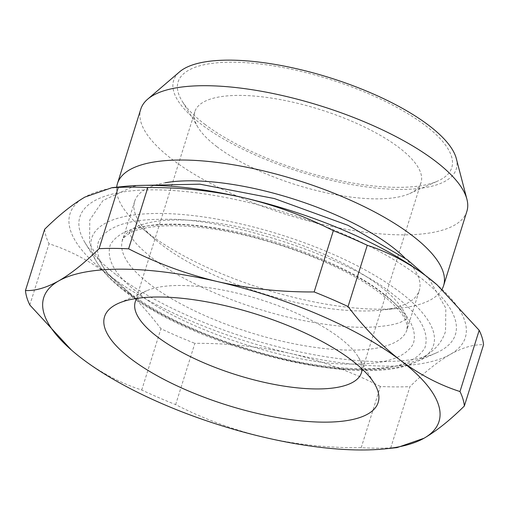 <?xml version="1.0" encoding="UTF-8"?>
<svg xmlns="http://www.w3.org/2000/svg" width="509" height="509" viewBox="0 0 509 509"><rect width="100%" height="100%" fill="white"/><g stroke="black" fill="none" stroke-linecap="round" stroke-linejoin="round"><path stroke-width="0.38" stroke-dasharray="2.54 1.91" d="M384.327 294.946C344.065 260.392 227.09 222.045 170.146 224.749C138.467 224.38 118.533 231.035 110.351 244.714C105.764 259.571 115.403 275.916 139.275 293.757C179.531 328.318 296.512 366.665 353.45 363.96C385.128 364.329 405.062 357.674 413.244 343.995C417.832 329.138 408.193 312.787 384.327 294.946M129.84 293.712C104.135 274.504 93.751 256.892 98.695 240.891C107.501 226.161 128.968 218.991 163.09 219.385C224.405 216.478 350.396 257.77 393.762 294.991C419.467 314.206 429.844 331.811 424.907 347.812C416.101 362.548 394.634 369.712 360.506 369.318C299.197 372.232 173.206 330.939 129.84 293.712M136.87 298.395A118.527 39.492 17.4 0 1 146.738 290.741A118.527 39.492 17.4 0 1 180.256 285.485A118.527 39.492 17.4 0 1 339.427 337.658A118.527 39.492 17.4 0 1 358.342 357.057A118.527 39.492 17.4 0 1 362.077 368.968M216.879 146.694A118.527 39.492 -162.6 0 0 409.567 193.611A118.527 39.492 -162.6 0 0 421.032 182.578A118.527 39.492 -162.6 0 0 398.992 147.578A118.527 39.492 -162.6 0 0 277.704 99.128A118.527 39.492 -162.6 0 0 194.832 111.694A118.527 39.492 -162.6 0 0 197.956 127.295A118.527 39.492 -162.6 0 0 216.879 146.694M204.79 124.241A143.379 47.77 -162.6 0 0 437.886 180.994A143.379 47.77 -162.6 0 0 425.098 125.309A143.379 47.77 -162.6 0 0 255.149 63.453A143.379 47.77 -162.6 0 0 181.904 100.776A143.379 47.77 -162.6 0 0 204.79 124.241M456.293 158.522A148.087 49.341 17.4 0 1 400.049 189.412A148.087 49.341 17.4 0 1 232.498 143.939A148.087 49.341 17.4 0 1 179.613 71.814M466.868 211.375A170.871 56.932 17.4 0 1 402.015 234.859A170.871 56.932 17.4 0 1 172.538 159.641A170.871 56.932 17.4 0 1 140.764 109.18M442.06 289.246A170.871 56.932 17.4 0 1 399.05 308.263A170.871 56.932 17.4 0 1 149.245 233.968A170.871 56.932 17.4 0 1 141.158 227.447A170.871 56.932 17.4 0 1 116.701 187.185M404.77 257.828A149.124 49.685 17.4 0 1 419.282 290.499A149.124 49.685 17.4 0 1 380.427 310.185A149.124 49.685 17.4 0 1 162.416 245.344A149.124 49.685 17.4 0 1 155.353 239.656A149.124 49.685 17.4 0 1 134.681 201.309A149.124 49.685 17.4 0 1 165.247 182.763M116.472 274.987A196.76 65.559 -162.6 0 0 436.359 352.871A196.76 65.559 -162.6 0 0 418.805 276.451A196.76 65.559 -162.6 0 0 185.581 191.569A196.76 65.559 -162.6 0 0 85.067 242.78A196.76 65.559 -162.6 0 0 116.472 274.987M71.909 350.446L82.235 358.807C101.246 372.982 121.078 383.385 141.737 390.009A228.865 76.255 -162.6 0 0 175.65 404.617C203.797 419.009 233.536 429.965 264.877 437.479C296.353 444.567 328.451 447.99 361.186 447.742A228.865 76.255 -162.6 0 0 390.734 447.888L397.02 447.621M390.734 447.888L409.936 386.624C424.302 372.435 437.753 361.689 450.28 354.391C462.681 347.513 473.764 344.3 483.55 344.752M361.186 447.742L380.382 386.477A228.865 76.255 -162.6 0 0 409.936 386.624M175.65 404.617L194.852 343.352C227.58 343.104 259.685 346.527 291.161 353.621C322.502 361.129 352.241 372.085 380.382 386.477M141.737 390.009L160.933 328.744A228.865 76.255 -162.6 0 0 194.852 343.352M29.815 305.006L49.017 243.747C69.669 250.364 89.501 260.767 108.512 274.949C127.396 289.545 144.868 307.474 160.933 328.744M44.652 229.279A228.865 76.255 -162.6 0 0 49.017 243.747M123.967 186.434A207.118 69.008 -162.6 0 0 84.997 197.047A207.118 69.008 -162.6 0 0 108.512 274.949A207.118 69.008 -162.6 0 0 291.161 353.621A207.118 69.008 -162.6 0 0 450.28 354.391A207.118 69.008 -162.6 0 0 437.186 284.925M150.149 284.48A149.124 49.685 17.4 0 1 122.421 240.439A149.124 49.685 17.4 0 1 226.683 224.628A149.124 49.685 17.4 0 1 379.288 285.594A149.124 49.685 17.4 0 1 407.022 329.628A149.124 49.685 17.4 0 1 302.76 345.439A149.124 49.685 17.4 0 1 150.149 284.48M125.068 290.957A179.085 59.668 17.4 0 1 96.487 261.645A179.085 59.668 17.4 0 1 187.967 215.033A179.085 59.668 17.4 0 1 400.239 292.293A179.085 59.668 17.4 0 1 416.216 361.842A179.085 59.668 17.4 0 1 125.068 290.957M405.991 319.073L403.643 320.581C397.949 324.354 385.574 326.593 366.525 327.312C348.996 327.529 328.884 325.455 306.176 321.077C249.588 310.426 185.448 283.914 152.865 258.604C140.09 248.424 132.582 240.528 130.355 234.923L129.381 231.907L129.101 232.785C128.586 233.402 130.711 228.84 148.743 225.684C164.7 223.133 185.575 223.674 211.369 227.319C271.551 235.616 346.406 264.68 382.412 292.828C403.255 308.168 407.015 320.721 405.902 319.531L405.991 319.073M425.403 275.464L429.806 280.204L445.833 308.231L445.515 331.461C442.887 339.357 438.414 345.897 432.096 351.07C424.245 357.363 414.937 361.797 404.171 364.38C385.886 368.866 363.916 369.916 338.262 367.53C267.779 361.606 175.732 328.687 127.816 291.593L106.063 271.901L89.584 243.728L89.762 219.977L103.022 200.501L133.237 186.529L138.238 185.473M134.681 201.309L122.421 240.439C121.556 239.739 123.942 237.347 129.572 233.256C134.001 230.742 140.503 228.776 149.08 227.37C160.876 225.525 175.255 225.296 192.205 226.677C254.131 231.156 340.483 262.103 380.98 293.878C393.686 303.752 401.773 312.341 405.247 319.652L407.066 324.577L407.022 329.628L419.282 290.499M436.359 352.871L416.216 361.842C362.185 389.436 196.461 348.061 126.493 292.643C112.877 282.349 102.869 272.016 96.487 261.645L85.067 242.78M421.032 182.578L361.466 372.658M409.567 193.611L437.886 180.994M146.738 290.741L118.419 303.358M155.353 239.656L141.158 227.447M194.832 111.694L135.267 301.767M197.956 127.295L181.904 100.776M358.342 357.057L374.401 383.576M380.427 310.185L399.05 308.263"/><path stroke-width="0.76" d="M362.077 368.968A118.527 39.492 17.4 0 1 361.466 372.658A118.527 39.492 17.4 0 1 316.483 388.946A118.527 39.492 17.4 0 1 157.306 336.773A118.527 39.492 17.4 0 1 135.267 301.767A118.527 39.492 17.4 0 1 136.87 298.395M323.756 422.152A143.379 47.77 17.4 0 1 153.069 373.421A143.379 47.77 17.4 0 1 118.419 303.358A143.379 47.77 17.4 0 1 158.961 296.995A143.379 47.77 17.4 0 1 374.401 383.576A143.379 47.77 17.4 0 1 323.756 422.152M116.701 187.185A170.871 56.932 17.4 0 1 117.471 183.507L140.764 109.18A170.871 56.932 17.4 0 1 147.667 99.172L179.613 71.814A148.087 49.341 17.4 0 1 229.839 60.138A148.087 49.341 17.4 0 1 372.041 93.421A148.087 49.341 17.4 0 1 456.293 158.522L466.912 199.223A170.871 56.932 17.4 0 1 466.868 211.375L443.581 285.702A170.871 56.932 17.4 0 1 442.06 289.246M147.667 99.172A170.871 56.932 17.4 0 1 205.617 85.703A170.871 56.932 17.4 0 1 435.093 160.914A170.871 56.932 17.4 0 1 466.912 199.223M122.332 269.178A207.118 69.008 -162.6 0 0 58.72 280.904A207.118 69.008 -162.6 0 0 72.431 350.898A207.118 69.008 -162.6 0 0 82.235 358.807A207.118 69.008 -162.6 0 0 264.877 437.479A207.118 69.008 -162.6 0 0 385.033 448.862A207.118 69.008 -162.6 0 0 424.003 438.249A207.118 69.008 -162.6 0 0 400.488 360.347A207.118 69.008 -162.6 0 0 217.839 281.674A207.118 69.008 -162.6 0 0 122.332 269.178M385.033 448.862L397.02 447.621L424.003 438.249C436.531 430.951 449.981 420.205 464.348 406.017A228.865 76.255 -162.6 0 0 459.983 391.548C439.331 384.925 419.499 374.529 400.488 360.347C381.604 345.751 364.132 327.815 348.067 306.552A228.865 76.255 -162.6 0 0 314.148 291.943C281.42 292.185 249.315 288.768 217.839 281.674C186.498 274.166 156.759 263.21 128.618 248.812A228.865 76.255 -162.6 0 0 113.373 248.392A228.865 76.255 -162.6 0 0 99.064 248.672C84.698 262.86 71.247 273.607 58.72 280.904C46.319 287.782 35.236 290.995 25.45 290.544A228.865 76.255 -162.6 0 0 29.815 305.006L71.311 349.931M117.471 183.507A170.871 56.932 17.4 0 1 236.939 165.393A170.871 56.932 17.4 0 1 411.8 235.241A170.871 56.932 17.4 0 1 443.581 285.702M165.247 182.763A149.124 49.685 17.4 0 1 391.555 246.458A149.124 49.685 17.4 0 1 404.77 257.828M99.064 248.672L118.266 187.407L111.98 187.675L84.997 197.047C72.469 204.344 59.019 215.091 44.652 229.279L25.45 290.544M128.618 248.812L147.814 187.554A228.865 76.255 -162.6 0 0 118.266 187.407M314.148 291.943L333.35 230.679C305.203 216.28 275.464 205.331 244.123 197.816C212.647 190.729 180.549 187.306 147.814 187.554M348.067 306.552L367.263 245.287A228.865 76.255 -162.6 0 0 333.35 230.679M459.983 391.548L479.185 330.284L437.091 284.849L426.765 276.489C407.754 262.313 387.922 251.91 367.263 245.287M464.348 406.017L483.55 344.752A228.865 76.255 -162.6 0 0 479.185 330.284M437.186 284.925A207.118 69.008 -162.6 0 0 436.569 284.397A207.118 69.008 -162.6 0 0 426.765 276.489A207.118 69.008 -162.6 0 0 244.123 197.816A207.118 69.008 -162.6 0 0 123.967 186.434L111.98 187.668M138.238 185.473L199.865 184.175L274.332 198.542L348.245 225.423L407.467 259.838L425.403 275.464M72.431 350.898L71.909 350.446M436.569 284.397L437.091 284.843"/></g></svg>
